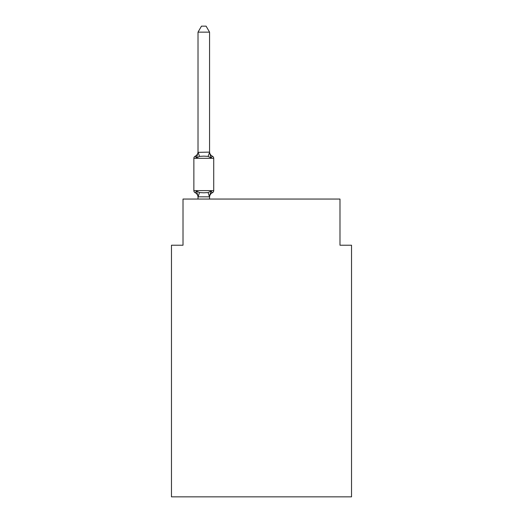 <?xml version="1.0" encoding="UTF-8"?>
<svg xmlns="http://www.w3.org/2000/svg" width="523" height="523" viewBox="0 0 523 523"><rect width="100%" height="100%" fill="white"/><g stroke="black" fill="none" stroke-linecap="round" stroke-linejoin="round"><path stroke-width="0.78" d="M351.528 496.85L351.528 245.228L339.989 245.228L339.989 199.054L183.011 199.054L183.011 245.228L171.472 245.228L171.472 496.85L351.528 496.85M211.004 191.078L212.416 192.706L211.004 191.078L212.416 192.706L211.004 191.078L212.416 192.706L211.004 191.078L212.416 192.706L211.004 191.078L212.416 192.706L211.004 191.078L212.416 192.706L211.004 191.078L212.416 192.706L211.004 191.078L212.416 192.706L211.004 191.078L212.416 192.706L211.004 191.078L212.416 192.706L211.004 191.078L212.416 192.706L211.004 191.078L212.416 192.706L211.004 191.078L212.416 192.706L211.004 191.078L212.416 192.706L211.004 191.078L212.416 192.706L211.004 191.078L212.416 192.706L211.004 191.078L212.416 192.706L211.004 191.078L212.416 192.706L211.004 191.078L212.416 192.706L211.004 191.078L212.416 192.706L211.004 191.078L212.416 192.706L211.004 191.078L212.416 192.706L211.004 191.078L209.468 196.831L198.112 196.831L196.576 191.078L195.157 192.706A2.308 2.308 0 0 1 193.863 190.627A2.308 2.308 0 0 0 195.157 192.706L196.576 191.078L195.157 192.706A2.308 2.308 0 0 1 193.863 190.627A2.308 2.308 0 0 0 195.157 192.706L196.576 191.078L195.157 192.706A2.308 2.308 0 0 1 193.863 190.627A2.308 2.308 0 0 0 195.157 192.706A2.308 2.308 0 0 1 193.863 190.627A2.308 2.308 0 0 0 195.157 192.706A2.308 2.308 0 0 1 193.863 190.627A2.308 2.308 0 0 0 195.157 192.706A2.308 2.308 0 0 1 193.863 190.627A2.308 2.308 0 0 0 195.157 192.706A2.308 2.308 0 0 1 193.863 190.627A2.308 2.308 0 0 0 195.157 192.706A2.308 2.308 0 0 1 193.863 190.627A2.308 2.308 0 0 0 195.157 192.706A2.308 2.308 0 0 1 193.863 190.627A2.308 2.308 0 0 0 195.157 192.706A2.308 2.308 0 0 1 193.863 190.627A2.308 2.308 0 0 0 195.157 192.706A2.308 2.308 0 0 1 193.863 190.627A2.308 2.308 0 0 0 195.157 192.706A2.308 2.308 0 0 1 193.863 190.627A2.308 2.308 0 0 0 195.157 192.706A2.308 2.308 0 0 1 193.863 190.627A2.308 2.308 0 0 0 195.157 192.706A2.308 2.308 0 0 1 193.863 190.627A2.308 2.308 0 0 0 195.157 192.706A2.308 2.308 0 0 1 193.863 190.627A2.308 2.308 0 0 0 195.157 192.706A2.308 2.308 0 0 1 193.863 190.627A2.308 2.308 0 0 0 195.157 192.706A2.308 2.308 0 0 1 193.863 190.627A2.308 2.308 0 0 0 195.157 192.706A2.308 2.308 0 0 1 193.863 190.627A2.308 2.308 0 0 0 195.157 192.706A2.308 2.308 0 0 1 193.863 190.627A2.308 2.308 0 0 0 195.157 192.706A2.308 2.308 0 0 1 193.863 190.627A2.308 2.308 0 0 0 195.157 192.706A2.308 2.308 0 0 1 193.863 190.627A2.308 2.308 0 0 0 195.157 192.706L196.576 191.078L195.157 192.706A2.308 2.308 0 0 1 193.863 190.627A2.308 2.308 0 0 0 195.157 192.706A2.308 2.308 0 0 1 193.863 190.627A2.308 2.308 0 0 0 195.157 192.706A2.308 2.308 0 0 1 193.863 190.627A2.308 2.308 0 0 0 195.157 192.706A2.308 2.308 0 0 1 193.863 190.627A2.308 2.308 0 0 0 195.157 192.706A2.308 2.308 0 0 1 193.863 190.627A2.308 2.308 0 0 0 195.157 192.706A2.308 2.308 0 0 1 193.863 190.627A2.308 2.308 0 0 0 195.157 192.706A2.308 2.308 0 0 1 193.863 190.627A2.308 2.308 0 0 0 195.157 192.706A2.308 2.308 0 0 1 193.863 190.627A2.308 2.308 0 0 0 195.157 192.706A2.308 2.308 0 0 1 193.863 190.627A2.308 2.308 0 0 0 195.157 192.706A2.308 2.308 0 0 1 193.863 190.627A2.308 2.308 0 0 0 195.157 192.706A2.308 2.308 0 0 1 193.863 190.627A2.308 2.308 0 0 0 195.157 192.706A2.308 2.308 0 0 1 193.863 190.627A2.308 2.308 0 0 0 195.157 192.706A2.308 2.308 0 0 1 193.863 190.627A2.308 2.308 0 0 0 195.157 192.706A2.308 2.308 0 0 1 193.863 190.627A2.308 2.308 0 0 0 195.157 192.706A2.308 2.308 0 0 1 193.863 190.627A2.308 2.308 0 0 0 195.157 192.706A2.308 2.308 0 0 1 193.863 190.627A2.308 2.308 0 0 0 195.157 192.706A2.308 2.308 0 0 1 193.863 190.627A2.308 2.308 0 0 0 195.157 192.706A2.308 2.308 0 0 1 193.863 190.627A2.308 2.308 0 0 0 195.157 192.706A2.308 2.308 0 0 1 193.863 190.627A2.308 2.308 0 0 0 195.157 192.706A2.308 2.308 0 0 1 193.863 190.627A2.308 2.308 0 0 0 195.157 192.706A2.308 2.308 0 0 1 193.863 190.627A2.308 2.308 0 0 0 195.157 192.706A2.308 2.308 0 0 1 193.863 190.627A2.308 2.308 0 0 0 195.157 192.706A2.308 2.308 0 0 1 193.863 190.627A2.308 2.308 0 0 0 195.157 192.706L196.576 191.078L195.157 192.706L196.576 191.078L195.157 192.706L196.576 191.078L195.157 192.706L196.576 191.078L195.157 192.706L196.576 191.078L195.157 192.706L196.576 191.078L195.157 192.706L196.576 191.078L195.157 192.706L196.576 191.078L195.157 192.706L196.576 191.078L195.157 192.706L196.576 191.078L195.157 192.706L196.576 191.078L195.157 192.706L196.576 191.078L195.157 192.706L196.576 191.078L195.157 192.706L196.576 191.078L195.157 192.706L196.576 191.078L195.157 192.706L196.576 191.078L195.157 192.706L196.576 191.078L195.157 192.706L196.576 191.078L195.157 192.706L196.576 191.078L195.157 192.706L196.576 191.078L195.157 192.706L196.576 191.078L199.459 192.569L203.787 192.797L208.115 192.569L211.004 191.078L212.416 192.706A2.308 2.308 0 0 0 213.717 190.627A2.308 2.308 0 0 1 212.416 192.706L211.756 192.386L212.416 192.706A2.308 2.308 0 0 0 213.717 190.627A2.308 2.308 0 0 1 212.416 192.706A2.308 2.308 0 0 0 213.717 190.627A2.308 2.308 0 0 1 212.416 192.706L211.756 192.386L212.416 192.706A2.308 2.308 0 0 0 213.717 190.627A2.308 2.308 0 0 1 212.416 192.706A2.308 2.308 0 0 0 213.717 190.627A2.308 2.308 0 0 1 212.416 192.706L211.756 192.386L212.416 192.706A2.308 2.308 0 0 0 213.717 190.627A2.308 2.308 0 0 1 212.416 192.706A2.308 2.308 0 0 0 213.717 190.627A2.308 2.308 0 0 1 212.416 192.706L211.756 192.386L212.416 192.706A2.308 2.308 0 0 0 213.717 190.627A2.308 2.308 0 0 1 212.416 192.706A2.308 2.308 0 0 0 213.717 190.627A2.308 2.308 0 0 1 212.416 192.706L211.756 192.386L212.416 192.706A2.308 2.308 0 0 0 213.717 190.627A2.308 2.308 0 0 1 212.416 192.706A2.308 2.308 0 0 0 213.717 190.627A2.308 2.308 0 0 1 212.416 192.706L211.756 192.386L212.416 192.706A2.308 2.308 0 0 0 213.717 190.627A2.308 2.308 0 0 1 212.416 192.706A2.308 2.308 0 0 0 213.717 190.627A2.308 2.308 0 0 1 212.416 192.706L211.756 192.386L212.416 192.706A2.308 2.308 0 0 0 213.717 190.627A2.308 2.308 0 0 1 212.416 192.706A2.308 2.308 0 0 0 213.717 190.627A2.308 2.308 0 0 1 212.416 192.706L211.756 192.386L212.416 192.706A2.308 2.308 0 0 0 213.717 190.627A2.308 2.308 0 0 1 212.416 192.706A2.308 2.308 0 0 0 213.717 190.627A2.308 2.308 0 0 1 212.416 192.706L211.756 192.386L212.416 192.706A2.308 2.308 0 0 0 213.717 190.627A2.308 2.308 0 0 1 212.416 192.706A2.308 2.308 0 0 0 213.717 190.627A2.308 2.308 0 0 1 212.416 192.706L211.756 192.386L212.416 192.706A2.308 2.308 0 0 0 213.717 190.627A2.308 2.308 0 0 1 212.416 192.706A2.308 2.308 0 0 0 213.717 190.627A2.308 2.308 0 0 1 212.416 192.706L211.756 192.386L212.416 192.706A2.308 2.308 0 0 0 213.717 190.627A2.308 2.308 0 0 1 212.416 192.706A2.308 2.308 0 0 0 213.717 190.627A2.308 2.308 0 0 1 212.416 192.706L211.756 192.386L212.416 192.706A2.308 2.308 0 0 0 213.717 190.627A2.308 2.308 0 0 1 212.416 192.706A2.308 2.308 0 0 0 213.717 190.627A2.308 2.308 0 0 1 212.416 192.706L211.756 192.386L212.416 192.706A2.308 2.308 0 0 0 213.717 190.627A2.308 2.308 0 0 1 212.416 192.706A2.308 2.308 0 0 0 213.717 190.627A2.308 2.308 0 0 1 212.416 192.706L211.756 192.386L212.416 192.706A2.308 2.308 0 0 0 213.717 190.627A2.308 2.308 0 0 1 212.416 192.706A2.308 2.308 0 0 0 213.717 190.627A2.308 2.308 0 0 1 212.416 192.706L211.756 192.386L212.416 192.706A2.308 2.308 0 0 0 213.717 190.627A2.308 2.308 0 0 1 212.416 192.706A2.308 2.308 0 0 0 213.717 190.627A2.308 2.308 0 0 1 212.416 192.706L211.756 192.386L212.416 192.706A2.308 2.308 0 0 0 213.717 190.627A2.308 2.308 0 0 1 212.416 192.706A2.308 2.308 0 0 0 213.717 190.627A2.308 2.308 0 0 1 212.416 192.706L211.756 192.386L212.416 192.706A2.308 2.308 0 0 0 213.717 190.627A2.308 2.308 0 0 1 212.416 192.706A2.308 2.308 0 0 0 213.717 190.627A2.308 2.308 0 0 1 212.416 192.706L211.756 192.386L212.416 192.706A2.308 2.308 0 0 0 213.717 190.627A2.308 2.308 0 0 1 212.416 192.706A2.308 2.308 0 0 0 213.717 190.627A2.308 2.308 0 0 1 212.416 192.706L211.756 192.386L212.416 192.706A2.308 2.308 0 0 0 213.717 190.627A2.308 2.308 0 0 1 212.416 192.706A2.308 2.308 0 0 0 213.717 190.627A2.308 2.308 0 0 1 212.416 192.706L211.756 192.386L212.416 192.706A2.308 2.308 0 0 0 213.717 190.627A2.308 2.308 0 0 1 212.416 192.706A2.308 2.308 0 0 0 213.717 190.627A2.308 2.308 0 0 1 212.416 192.706L211.756 192.386L212.416 192.706A2.308 2.308 0 0 0 213.717 190.627A2.308 2.308 0 0 1 212.416 192.706A2.308 2.308 0 0 0 213.717 190.627A2.308 2.308 0 0 1 212.416 192.706L211.756 192.386M209.56 32.151L198.014 32.151L201.479 26.15L206.095 26.15L209.56 32.151L209.56 152.35L211.004 157.861L212.416 156.233L211.004 157.861L208.115 156.377L203.787 156.142L199.459 156.377L196.576 157.861L195.157 156.233A2.308 2.308 0 0 0 193.863 158.312A2.308 2.308 0 0 1 195.157 156.233L195.818 156.554L195.157 156.233A2.308 2.308 0 0 0 193.863 158.312A2.308 2.308 0 0 1 195.157 156.233A2.308 2.308 0 0 0 193.863 158.312A2.308 2.308 0 0 1 195.157 156.233L195.818 156.554L195.157 156.233A2.308 2.308 0 0 0 193.863 158.312A2.308 2.308 0 0 1 195.157 156.233A2.308 2.308 0 0 0 193.863 158.312A2.308 2.308 0 0 1 195.157 156.233L195.818 156.554L195.157 156.233A2.308 2.308 0 0 0 193.863 158.312A2.308 2.308 0 0 1 195.157 156.233A2.308 2.308 0 0 0 193.863 158.312A2.308 2.308 0 0 1 195.157 156.233L195.818 156.554L195.157 156.233A2.308 2.308 0 0 0 193.863 158.312A2.308 2.308 0 0 1 195.157 156.233A2.308 2.308 0 0 0 193.863 158.312A2.308 2.308 0 0 1 195.157 156.233L195.818 156.554L195.157 156.233A2.308 2.308 0 0 0 193.863 158.312A2.308 2.308 0 0 1 195.157 156.233A2.308 2.308 0 0 0 193.863 158.312A2.308 2.308 0 0 1 195.157 156.233L195.818 156.554L195.157 156.233A2.308 2.308 0 0 0 193.863 158.312A2.308 2.308 0 0 1 195.157 156.233A2.308 2.308 0 0 0 193.863 158.312A2.308 2.308 0 0 1 195.157 156.233L195.818 156.554L195.157 156.233A2.308 2.308 0 0 0 193.863 158.312A2.308 2.308 0 0 1 195.157 156.233A2.308 2.308 0 0 0 193.863 158.312A2.308 2.308 0 0 1 195.157 156.233L195.818 156.554L195.157 156.233A2.308 2.308 0 0 0 193.863 158.312A2.308 2.308 0 0 1 195.157 156.233A2.308 2.308 0 0 0 193.863 158.312A2.308 2.308 0 0 1 195.157 156.233L195.818 156.554L195.157 156.233A2.308 2.308 0 0 0 193.863 158.312A2.308 2.308 0 0 1 195.157 156.233A2.308 2.308 0 0 0 193.863 158.312A2.308 2.308 0 0 1 195.157 156.233L195.818 156.554L195.157 156.233A2.308 2.308 0 0 0 193.863 158.312A2.308 2.308 0 0 1 195.157 156.233A2.308 2.308 0 0 0 193.863 158.312A2.308 2.308 0 0 1 195.157 156.233L195.818 156.554L195.157 156.233A2.308 2.308 0 0 0 193.863 158.312A2.308 2.308 0 0 1 195.157 156.233A2.308 2.308 0 0 0 193.863 158.312A2.308 2.308 0 0 1 195.157 156.233L195.818 156.554L195.157 156.233A2.308 2.308 0 0 0 193.863 158.312A2.308 2.308 0 0 1 195.157 156.233A2.308 2.308 0 0 0 193.863 158.312A2.308 2.308 0 0 1 195.157 156.233L195.818 156.554L195.157 156.233A2.308 2.308 0 0 0 193.863 158.312A2.308 2.308 0 0 1 195.157 156.233A2.308 2.308 0 0 0 193.863 158.312A2.308 2.308 0 0 1 195.157 156.233L195.818 156.554L195.157 156.233A2.308 2.308 0 0 0 193.863 158.312A2.308 2.308 0 0 1 195.157 156.233A2.308 2.308 0 0 0 193.863 158.312A2.308 2.308 0 0 1 195.157 156.233L195.818 156.554L195.157 156.233A2.308 2.308 0 0 0 193.863 158.312A2.308 2.308 0 0 1 195.157 156.233A2.308 2.308 0 0 0 193.863 158.312A2.308 2.308 0 0 1 195.157 156.233L195.818 156.554L195.157 156.233A2.308 2.308 0 0 0 193.863 158.312A2.308 2.308 0 0 1 195.157 156.233A2.308 2.308 0 0 0 193.863 158.312A2.308 2.308 0 0 1 195.157 156.233L195.818 156.554L195.157 156.233A2.308 2.308 0 0 0 193.863 158.312A2.308 2.308 0 0 1 195.157 156.233A2.308 2.308 0 0 0 193.863 158.312A2.308 2.308 0 0 1 195.157 156.233L195.818 156.554L195.157 156.233A2.308 2.308 0 0 0 193.863 158.312A2.308 2.308 0 0 1 195.157 156.233A2.308 2.308 0 0 0 193.863 158.312A2.308 2.308 0 0 1 195.157 156.233L195.818 156.554L195.157 156.233A2.308 2.308 0 0 0 193.863 158.312A2.308 2.308 0 0 1 195.157 156.233A2.308 2.308 0 0 0 193.863 158.312A2.308 2.308 0 0 1 195.157 156.233L195.818 156.554L195.157 156.233A2.308 2.308 0 0 0 193.863 158.312A2.308 2.308 0 0 1 195.157 156.233A2.308 2.308 0 0 0 193.863 158.312A2.308 2.308 0 0 1 195.157 156.233L195.818 156.554L195.157 156.233A2.308 2.308 0 0 0 193.863 158.312A2.308 2.308 0 0 1 195.157 156.233A2.308 2.308 0 0 0 193.863 158.312A2.308 2.308 0 0 1 195.157 156.233L195.818 156.554M209.56 152.35L208.115 156.377M209.56 196.589L210.102 193.876L209.56 196.589M195.157 156.233L196.576 157.861L195.157 156.233A2.308 2.308 0 0 0 193.863 158.312A2.308 2.308 0 0 1 195.157 156.233L196.576 157.861L195.157 156.233A5.08 5.08 0 0 0 198.014 151.67L198.014 152.35L209.468 152.115M211.004 157.861L212.416 156.233A2.308 2.308 0 0 1 213.717 158.312L213.717 190.627A2.308 2.308 0 0 1 212.416 192.706A5.08 5.08 0 0 0 209.56 197.269M198.014 197.269L198.014 196.589L198.014 197.269A5.08 5.08 0 0 0 195.157 192.706M213.717 158.312L193.863 158.312L193.863 190.627L213.717 190.627M198.014 32.151L198.014 152.141M209.56 199.054L209.56 196.798M198.014 199.054L198.014 196.798M196.576 157.861L198.014 152.35M209.56 151.67A5.08 5.08 0 0 0 212.416 156.233M199.459 192.569L198.112 196.831M208.115 192.569L209.468 196.831M198.112 152.115L199.459 156.377"/></g></svg>
